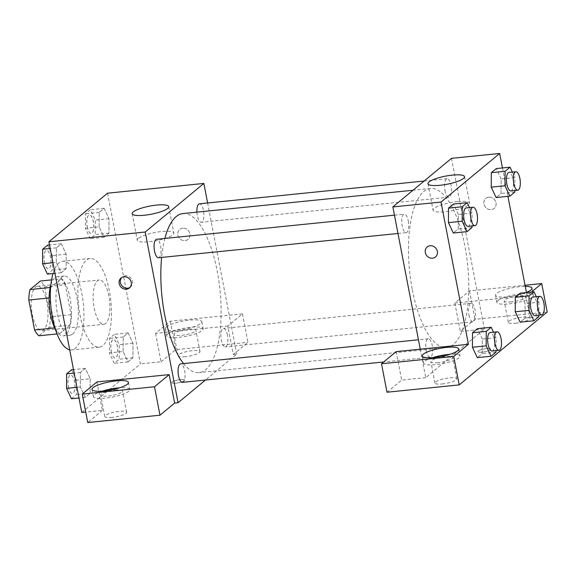 <?xml version="1.0" encoding="UTF-8"?>
<svg xmlns="http://www.w3.org/2000/svg" width="576" height="576" viewBox="0 0 576 576"><rect width="100%" height="100%" fill="white"/><g stroke="black" fill="none" stroke-linecap="round" stroke-linejoin="round"><path stroke-width="0.43" stroke-dasharray="2.88 2.16" d="M94.205 308.21A22.284 8.143 84.2 0 0 103.781 324.31A22.284 8.143 84.2 0 0 109.634 301.32A22.284 8.143 84.2 0 0 99.295 279.972A22.284 8.143 84.2 0 0 94.205 308.21M32.292 314.482A22.284 8.143 84.2 0 0 41.868 330.581A22.284 8.143 84.2 0 0 47.722 307.591A22.284 8.143 84.2 0 0 37.382 286.243A22.284 8.143 84.2 0 0 32.292 314.482M44.683 286.862L50.45 316.8A28.764 10.505 84.2 0 1 49.219 327.269L69.854 325.174A28.764 10.505 84.2 0 0 71.086 314.712L65.326 284.767L44.683 286.862A28.764 10.505 84.2 0 0 40.32 281.038M49.219 327.269L38.93 335.786M69.854 325.174L59.573 333.698L57.038 333.95M54.706 327.917L55.202 327.866L49.075 297.965M55.202 327.866A28.764 10.505 84.2 0 0 59.573 333.698M65.326 284.767A28.764 10.505 84.2 0 0 60.955 278.942L51.566 279.893M49.435 297.929A28.764 10.505 84.2 0 1 50.666 287.467L60.955 278.942M50.868 284.904A29.714 10.85 -95.8 0 1 57.269 276.761A29.714 10.85 -95.8 0 1 70.625 301.687A29.714 10.85 -95.8 0 1 65.743 334.771A29.714 10.85 -95.8 0 1 63.259 335.88A29.714 10.85 -95.8 0 1 55.354 329.184M72.619 334.073A29.714 10.85 84.2 0 0 77.501 300.996A29.714 10.85 84.2 0 0 64.145 276.062A29.714 10.85 84.2 0 0 57.37 313.718A29.714 10.85 84.2 0 0 70.135 335.182A29.714 10.85 84.2 0 0 72.619 334.073M50.666 287.467L50.198 287.51M71.086 314.712L50.45 316.8M69.71 349.848A44.568 16.279 84.2 0 0 71.633 349.963A44.568 16.279 84.2 0 0 83.34 303.984A44.568 16.279 84.2 0 0 62.647 261.281A44.568 16.279 84.2 0 0 53.021 273.586M79.999 314.978A44.568 16.279 84.2 0 0 99.151 347.177A44.568 16.279 84.2 0 0 110.858 301.198A44.568 16.279 84.2 0 0 90.166 258.494A44.568 16.279 84.2 0 0 79.999 314.978M107.546 193.19L140.422 363.895L81.77 412.481M90.187 378.785L90.115 393.278L85.176 397.368L80.309 386.964L80.381 372.47L85.32 368.381L90.187 378.785L90.115 393.278L85.176 397.368L80.309 386.964L80.381 372.47L85.32 368.381L90.187 378.785L76.428 380.174L76.356 394.668L71.417 398.758M123.127 351.497L123.199 337.003L128.138 332.914L133.006 343.318L132.934 357.811L127.994 361.901L123.127 351.497L123.199 337.003L128.138 332.914L133.006 343.318L132.934 357.811L127.994 361.901L123.127 351.497L109.368 352.894L109.44 338.4L114.379 334.31L119.246 344.707L119.174 359.201L114.235 363.29L109.368 352.894M99.13 226.886L99.202 212.393L104.141 208.303L109.008 218.707L108.936 233.194L103.997 237.29L99.13 226.886L99.202 212.393L104.141 208.303L109.008 218.707L108.936 233.194L103.997 237.29L99.13 226.886L85.37 228.283L85.442 213.79L90.382 209.7L95.249 220.097L95.177 234.59L90.238 238.68L85.37 228.283M56.318 262.354L56.39 247.86L61.322 243.77L66.19 254.174L66.118 268.668L61.178 272.758L56.318 262.354L56.39 247.86L61.322 243.77L66.19 254.174L66.118 268.668L61.178 272.758L56.318 262.354L52.927 262.699M182.671 228.182A6.502 5.875 -129.6 0 0 179.726 229.399A6.502 5.875 -129.6 0 0 179.345 238.154A6.502 5.875 -129.6 0 0 188.014 239.414A6.502 5.875 -129.6 0 0 189.346 232.142A6.502 5.875 -129.6 0 0 182.671 228.182A6.502 5.875 50.4 0 1 189.338 232.142A6.502 5.875 50.4 0 1 188.014 239.414A6.502 5.875 50.4 0 1 179.345 238.154A6.502 5.875 50.4 0 1 179.719 229.399A6.502 5.875 50.4 0 1 182.671 228.182M227.808 326.03L155.578 333.353L170.244 321.206L242.474 313.884L227.808 326.03L233.287 354.485L236.729 354.132L205.474 380.03M155.578 333.353L161.057 361.8L140.422 363.895M207.619 202.975L236.729 354.132M166.349 326.93A18.569 4.111 169.1 0 1 186.264 320.551A18.569 4.111 169.1 0 1 201.78 321.674A18.569 4.111 169.1 0 1 184.327 329.227A18.569 4.111 169.1 0 1 165.312 328.702A18.569 4.111 169.1 0 1 166.349 326.93M167.717 334.044A18.569 4.111 -10.9 0 0 166.687 335.808A18.569 4.111 -10.9 0 0 185.695 336.341A18.569 4.111 -10.9 0 0 203.155 328.788A18.569 4.111 -10.9 0 0 187.632 327.665A18.569 4.111 -10.9 0 0 167.717 334.044M188.582 329.263A11.138 2.47 169.1 0 1 195.862 330.192A11.138 2.47 169.1 0 1 181.253 335.34A11.138 2.47 169.1 0 1 173.981 334.404A11.138 2.47 169.1 0 1 188.582 329.263M185.364 356.674A11.138 2.47 169.1 0 1 178.085 355.745A11.138 2.47 169.1 0 1 188.561 351.216A11.138 2.47 169.1 0 1 199.966 351.533A11.138 2.47 169.1 0 1 185.364 356.674M242.474 313.884L247.954 342.338L233.287 354.485M170.244 321.206L175.723 349.654L247.954 342.338M161.057 361.8L175.723 349.654M138.298 238.37A18.626 4.126 -10.9 0 0 137.261 240.149A18.626 4.126 -10.9 0 0 156.334 240.682A18.626 4.126 -10.9 0 0 173.844 233.1A18.626 4.126 -10.9 0 0 158.278 231.977A18.626 4.126 -10.9 0 0 138.298 238.37M96.926 381.938L102.406 410.386L85.73 412.078M129.938 287.438A6.502 5.875 -129.6 0 0 130.594 286.978A6.502 5.875 -129.6 0 0 130.975 278.222A6.502 5.875 -129.6 0 0 122.306 276.97A6.502 5.875 -129.6 0 0 121.723 277.524M102.269 391.14A18.569 4.111 -10.9 0 0 94.406 394.776A18.569 4.111 -10.9 0 0 93.37 396.547A18.569 4.111 -10.9 0 0 112.385 397.073A18.569 4.111 -10.9 0 0 129.838 389.52A18.569 4.111 -10.9 0 0 119.57 387.814M115.272 389.995A11.138 2.47 169.1 0 1 122.544 390.924A11.138 2.47 169.1 0 1 107.942 396.072A11.138 2.47 169.1 0 1 100.663 395.136A11.138 2.47 169.1 0 1 115.272 389.995M112.046 417.406A11.138 2.47 169.1 0 1 104.774 416.477A11.138 2.47 169.1 0 1 115.25 411.948A11.138 2.47 169.1 0 1 126.655 412.265A11.138 2.47 169.1 0 1 112.046 417.406M102.406 410.386L87.746 422.532M184.19 380.779A6.502 1.44 -10.9 0 0 184.55 380.16A6.502 1.44 -10.9 0 0 177.898 379.973A6.502 1.44 -10.9 0 0 171.785 382.622A6.502 1.44 -10.9 0 0 177.221 383.011A6.502 1.44 -10.9 0 0 184.19 380.779A6.502 1.44 169.1 0 1 177.221 383.004A6.502 1.44 169.1 0 1 171.785 382.615A6.502 1.44 169.1 0 1 177.898 379.973A6.502 1.44 169.1 0 1 184.55 380.153A6.502 1.44 169.1 0 1 184.19 380.772M158.501 257.746A9.288 3.391 84.2 0 0 160.618 245.974A9.288 3.391 84.2 0 0 156.629 239.27M227.426 335.117A9.288 3.391 84.2 0 0 223.438 328.414A9.288 3.391 84.2 0 0 221.321 340.178A9.288 3.391 84.2 0 0 225.31 346.889A9.288 3.391 84.2 0 0 227.426 335.117M182.498 382.356A9.288 3.391 84.2 0 0 184.615 370.584A9.288 3.391 84.2 0 0 180.626 363.881M196.906 212.141A9.288 3.391 84.2 0 0 197.323 215.568A9.288 3.391 84.2 0 0 201.312 222.278A9.288 3.391 84.2 0 0 203.436 210.506A9.288 3.391 84.2 0 0 199.44 203.803M183.557 363.586A79.92 29.196 84.2 0 0 199.022 372.593A79.92 29.196 84.2 0 0 217.26 271.296A79.92 29.196 84.2 0 0 182.916 213.559M164.858 238.435A79.92 29.196 84.2 0 0 161.626 257.429M412.33 289.771A79.92 29.196 84.2 0 0 446.681 347.501A79.92 29.196 84.2 0 0 467.669 265.046A79.92 29.196 84.2 0 0 430.567 188.474A79.92 29.196 84.2 0 0 412.33 289.771M408.269 220.889A9.288 3.391 -95.8 0 1 406.152 232.654A9.288 3.391 -95.8 0 1 401.839 223.754A9.288 3.391 -95.8 0 1 404.28 214.178A9.288 3.391 -95.8 0 1 408.269 220.889M468.972 315.094A9.288 3.391 84.2 0 0 472.961 321.797A9.288 3.391 84.2 0 0 475.402 312.221A9.288 3.391 84.2 0 0 471.089 303.322A9.288 3.391 84.2 0 0 468.972 315.094M426.161 350.561A9.288 3.391 84.2 0 0 430.15 357.264A9.288 3.391 84.2 0 0 432.583 347.688A9.288 3.391 84.2 0 0 428.278 338.789A9.288 3.391 84.2 0 0 426.161 350.561M444.974 190.476A9.288 3.391 84.2 0 0 448.963 197.186A9.288 3.391 84.2 0 0 451.404 187.603A9.288 3.391 84.2 0 0 447.098 178.711A9.288 3.391 84.2 0 0 444.974 190.476M420.257 349.178L425.729 377.633L484.38 329.047L460.303 331.481L474.97 319.334L547.2 312.019M451.512 158.342L484.38 329.047M482.155 352.145A6.502 1.44 -10.9 0 0 490.673 349.15A6.502 1.44 -10.9 0 0 484.02 348.962A6.502 1.44 -10.9 0 0 477.907 351.605A6.502 1.44 -10.9 0 0 482.155 352.145A6.502 1.44 169.1 0 1 477.907 351.598A6.502 1.44 169.1 0 1 484.02 348.955A6.502 1.44 169.1 0 1 490.673 349.142A6.502 1.44 169.1 0 1 482.155 352.145M515.563 323.222A11.138 2.47 -10.9 0 0 530.172 318.074A11.138 2.47 -10.9 0 0 518.767 317.758A11.138 2.47 -10.9 0 0 508.291 322.294A11.138 2.47 -10.9 0 0 515.563 323.222M442.253 383.954A11.138 2.47 -10.9 0 0 456.862 378.806A11.138 2.47 -10.9 0 0 445.45 378.49A11.138 2.47 -10.9 0 0 434.974 383.026A11.138 2.47 -10.9 0 0 442.253 383.954M386.993 392.22L401.652 380.074L425.729 377.633M511.459 301.882A11.138 2.47 169.1 0 1 504.18 300.953A11.138 2.47 169.1 0 1 518.789 295.812A11.138 2.47 169.1 0 1 526.061 296.741A11.138 2.47 169.1 0 1 511.459 301.882M497.923 300.586A18.569 4.111 -10.9 0 0 496.886 302.357A18.569 4.111 -10.9 0 0 515.902 302.89A18.569 4.111 -10.9 0 0 533.354 295.337A18.569 4.111 -10.9 0 0 517.838 294.214A18.569 4.111 -10.9 0 0 497.923 300.586M526.428 292.428A18.569 4.111 169.1 0 1 506.981 296.856A18.569 4.111 169.1 0 1 495.518 295.243A18.569 4.111 169.1 0 1 496.555 293.479A18.569 4.111 169.1 0 1 525.262 286.38M438.142 362.614A11.138 2.47 169.1 0 1 430.87 361.685A11.138 2.47 169.1 0 1 441.338 357.156A11.138 2.47 169.1 0 1 452.75 357.473A11.138 2.47 169.1 0 1 438.142 362.614M432.475 357.689A18.569 4.111 -10.9 0 0 424.613 361.325A18.569 4.111 -10.9 0 0 423.576 363.089A18.569 4.111 -10.9 0 0 442.584 363.622A18.569 4.111 -10.9 0 0 460.044 356.069A18.569 4.111 -10.9 0 0 449.777 354.355M396.173 351.619L401.652 380.074M531.482 292.054L527.062 295.718L454.824 303.034L469.49 290.887L525.046 285.257M469.49 290.887L474.97 319.334M454.824 303.034L460.303 331.481M515.246 311.774L515.326 297.281M536.314 296.712L538.877 302.198L525.118 303.588L520.25 293.191L525.125 303.574L525.038 318.074M538.805 316.692L525.046 318.082L520.106 322.171L525.046 318.082L525.118 303.588M501.127 178.963L496.26 168.574L501.127 178.978L501.041 193.464L496.116 197.561L501.048 193.471L501.127 178.978L514.879 177.588L514.814 190.512M491.249 187.157L491.328 172.67M458.309 214.43L453.442 204.048L458.309 214.445L458.23 228.931L453.298 233.028L458.237 228.938L458.309 214.445L472.068 213.055L472.003 225.979M448.43 222.631L448.51 208.138M472.428 347.242L472.507 332.755M482.306 339.055L477.439 328.658L482.306 339.041L482.227 353.549L477.295 357.638L482.234 353.549L482.306 339.055L496.066 337.666L496.001 350.597M502.452 167.947L507.924 196.366M526.45 292.558L527.062 295.718M457.488 201.578A18.626 4.126 -10.9 0 0 433.066 210.182A18.626 4.126 -10.9 0 0 452.138 210.708A18.626 4.126 -10.9 0 0 469.649 203.134A18.626 4.126 -10.9 0 0 457.488 201.578M435.485 256.982L435.485 256.982A6.502 5.875 -129.6 0 0 435.866 248.227A6.502 5.875 -129.6 0 0 427.198 246.974L427.19 246.974M488.794 197.172A6.502 5.875 -129.6 0 0 485.842 198.389A6.502 5.875 -129.6 0 0 485.467 207.144A6.502 5.875 -129.6 0 0 494.136 208.397A6.502 5.875 -129.6 0 0 495.468 201.132A6.502 5.875 -129.6 0 0 488.794 197.172M488.786 197.172A6.502 5.875 50.4 0 1 495.461 201.132A6.502 5.875 50.4 0 1 494.136 208.397A6.502 5.875 50.4 0 1 485.46 207.144A6.502 5.875 50.4 0 1 485.842 198.389A6.502 5.875 50.4 0 1 488.786 197.172M469.505 207.569L472.068 213.055M468.065 226.382A9.288 3.391 84.2 0 0 470.506 216.799A9.288 3.391 84.2 0 0 466.193 207.907M471.996 227.542L458.237 228.938M512.316 172.102L514.879 177.588M510.883 190.915A9.288 3.391 84.2 0 0 513.317 181.332A9.288 3.391 84.2 0 0 509.011 172.44M514.807 192.074L501.048 193.471M493.502 332.179L496.066 337.666M492.062 350.993A9.288 3.391 84.2 0 0 494.503 341.41A9.288 3.391 84.2 0 0 490.19 332.518M495.994 352.159L482.234 353.549M538.877 302.198L538.812 315.122M534.874 315.526A9.288 3.391 84.2 0 0 537.314 305.942A9.288 3.391 84.2 0 0 533.002 297.05M47.57 245.167L52.43 255.564L52.358 270.058L47.419 274.147M44.438 262.188A9.288 3.391 84.2 0 0 48.427 268.891A9.288 3.391 84.2 0 0 50.868 259.315A9.288 3.391 84.2 0 0 46.562 250.423A9.288 3.391 84.2 0 0 44.438 262.188M66.19 254.174L52.43 255.564M66.118 268.668L52.358 270.058M61.178 272.758L54.986 273.384M56.39 247.86L50.191 248.486M61.322 243.77L49.514 244.966M44.388 262.195A9.288 3.391 84.2 0 0 48.377 268.898A9.288 3.391 84.2 0 0 50.818 259.322A9.288 3.391 84.2 0 0 46.505 250.423A9.288 3.391 84.2 0 0 44.388 262.195M87.257 226.721A9.288 3.391 84.2 0 0 91.246 233.424A9.288 3.391 84.2 0 0 93.686 223.848A9.288 3.391 84.2 0 0 89.374 214.949A9.288 3.391 84.2 0 0 87.257 226.721M109.008 218.707L95.249 220.097M108.936 233.194L95.177 234.59M103.997 237.29L90.238 238.68M99.202 212.393L85.442 213.79M104.141 208.303L90.382 209.7M87.199 226.728A9.288 3.391 84.2 0 0 91.188 233.431A9.288 3.391 84.2 0 0 93.629 223.855A9.288 3.391 84.2 0 0 89.316 214.956A9.288 3.391 84.2 0 0 87.199 226.728M71.561 369.778L76.428 380.174M68.436 386.798A9.288 3.391 84.2 0 0 72.425 393.509A9.288 3.391 84.2 0 0 74.866 383.926A9.288 3.391 84.2 0 0 70.553 375.034A9.288 3.391 84.2 0 0 68.436 386.798M90.115 393.278L76.356 394.668M85.176 397.368L78.984 397.994M80.309 386.964L76.925 387.31M80.381 372.47L74.189 373.104M85.32 368.381L73.512 369.576M68.378 386.806A9.288 3.391 84.2 0 0 72.374 393.509A9.288 3.391 84.2 0 0 74.808 383.933A9.288 3.391 84.2 0 0 70.502 375.034A9.288 3.391 84.2 0 0 68.378 386.806M111.254 351.331A9.288 3.391 84.2 0 0 115.243 358.042A9.288 3.391 84.2 0 0 117.684 348.458A9.288 3.391 84.2 0 0 113.371 339.566A9.288 3.391 84.2 0 0 111.254 351.331M133.006 343.318L119.246 344.707M132.934 357.811L119.174 359.201M127.994 361.901L114.235 363.29M123.199 337.003L109.44 338.4M128.138 332.914L114.379 334.31M111.197 351.338A9.288 3.391 84.2 0 0 115.186 358.042A9.288 3.391 84.2 0 0 117.626 348.466A9.288 3.391 84.2 0 0 113.314 339.566A9.288 3.391 84.2 0 0 111.197 351.338M41.868 330.581L103.781 324.31M37.382 286.243L99.295 279.972M64.145 276.062L57.269 276.761M70.135 335.182L63.259 335.88M90.166 258.494L62.647 261.281M99.151 347.177L71.633 349.963M165.312 328.702L166.687 335.808M201.78 321.674L203.155 328.788M199.966 351.533L195.862 330.192M178.085 355.745L173.981 334.404M132.163 213.689L137.261 240.149M168.746 206.647L173.844 233.1M129.362 288L130.594 286.978M121.075 277.985L122.306 276.97M92.002 389.434L93.37 396.547M128.47 382.406L129.838 389.52M126.655 412.265L122.544 390.924M104.774 416.477L100.663 395.136M430.567 188.474L412.992 190.253M446.681 347.501L199.022 372.593M397.973 233.482L406.152 232.654M394.445 215.172L404.28 214.178M471.089 303.322L223.438 328.414M472.961 321.797L225.31 346.889M428.278 338.789L418.442 339.79M430.15 357.264L383.681 361.973M447.098 178.711L424.116 181.037M448.963 197.186L201.312 222.278M530.172 318.074L526.061 296.741M508.291 322.294L504.18 300.953M495.518 295.243L496.886 302.357M531.986 288.223L533.354 295.337M456.862 378.806L452.75 357.473M434.974 383.026L430.87 361.685M422.208 355.975L423.576 363.089M458.676 348.955L460.044 356.069M427.968 183.722L433.066 210.182M464.558 176.674L469.649 203.134"/><path stroke-width="0.86" d="M50.198 287.51L30.031 289.555L40.32 281.038L51.566 279.893M54.706 327.917L34.567 329.962A28.764 10.505 84.2 0 0 38.93 335.786L57.038 333.95M34.567 329.962L28.8 300.017A28.764 10.505 84.2 0 1 30.031 289.555M49.075 297.965L28.8 300.017M55.354 329.184A29.714 10.85 -95.8 0 1 50.868 284.904M53.021 273.586A44.568 16.279 84.2 0 0 52.481 317.772A44.568 16.279 84.2 0 0 69.71 349.848M85.73 412.078L81.77 412.481L48.895 241.776L107.546 193.19L203.861 183.434L207.619 202.975M133.2 211.918A18.626 4.126 169.1 0 1 153.18 205.517A18.626 4.126 169.1 0 1 168.746 206.647A18.626 4.126 169.1 0 1 151.236 214.222A18.626 4.126 169.1 0 1 132.163 213.689A18.626 4.126 169.1 0 1 133.2 211.918M205.474 380.03L178.078 402.725L145.21 232.02L48.895 241.776M145.21 232.02L203.861 183.434M126.418 289.217A6.502 5.875 50.4 0 1 119.743 285.257A6.502 5.875 50.4 0 1 121.075 277.985A6.502 5.875 50.4 0 1 129.744 279.245A6.502 5.875 50.4 0 1 129.362 288A6.502 5.875 50.4 0 1 126.418 289.217M169.164 374.623L96.926 381.938L82.267 394.085L154.498 386.77L169.164 374.623L174.636 403.07L178.078 402.725M121.723 277.524A6.502 5.875 -129.6 0 0 121.176 284.623A6.502 5.875 -129.6 0 0 127.649 288.194A6.502 5.875 -129.6 0 0 129.938 287.438M93.038 387.662A18.569 4.111 169.1 0 1 112.954 381.283A18.569 4.111 169.1 0 1 128.47 382.406A18.569 4.111 169.1 0 1 111.01 389.959A18.569 4.111 169.1 0 1 92.002 389.434A18.569 4.111 169.1 0 1 93.038 387.662M119.57 387.814A18.569 4.111 -10.9 0 0 102.269 391.14M154.498 386.77L159.977 415.217L174.636 403.07M82.267 394.085L87.746 422.532L159.977 415.217M394.445 215.172L156.629 239.27A9.288 3.391 84.2 0 0 154.188 248.846A9.288 3.391 84.2 0 0 158.501 257.746L397.973 233.482M418.442 339.79L180.626 363.881A9.288 3.391 84.2 0 0 178.502 375.646A9.288 3.391 84.2 0 0 182.498 382.356L383.681 361.973M424.116 181.037L199.44 203.803A9.288 3.391 84.2 0 0 196.906 212.141M412.992 190.253L182.916 213.559A79.92 29.196 84.2 0 0 164.858 238.435M161.626 257.429A79.92 29.196 84.2 0 0 164.671 314.863A79.92 29.196 84.2 0 0 183.557 363.586M420.257 349.178L396.173 351.619L381.514 363.766L453.744 356.45L468.41 344.304L420.257 349.178L392.861 206.928L451.512 158.342L499.666 153.468L502.452 167.947M381.514 363.766L386.993 392.22L459.223 384.898L547.2 312.019L541.721 283.572L531.482 292.054M525.262 286.38A18.569 4.111 169.1 0 1 531.986 288.223A18.569 4.111 169.1 0 1 526.428 292.428M449.777 354.355A18.569 4.111 -10.9 0 0 432.475 357.689M423.238 354.211A18.569 4.111 169.1 0 1 443.153 347.832A18.569 4.111 169.1 0 1 458.676 348.955A18.569 4.111 169.1 0 1 441.216 356.508A18.569 4.111 169.1 0 1 422.208 355.975A18.569 4.111 169.1 0 1 423.238 354.211M453.744 356.45L459.223 384.898M525.046 285.257L541.721 283.572M538.812 315.122L538.805 316.692L533.866 320.782L529.006 310.378L529.078 295.884L515.318 297.281L520.25 293.191L515.318 297.281L515.246 311.774L520.106 322.171L515.239 311.789M514.814 190.512L514.807 192.074L509.875 196.171L496.116 197.561L491.242 187.171L491.321 172.67L496.26 168.574L491.321 172.67L505.08 171.274L510.019 167.184L512.316 172.102M472.003 225.979L471.996 227.542L467.057 231.638L453.298 233.028L448.43 222.646M467.057 231.638L462.19 221.234L462.262 206.741L448.502 208.138L453.442 204.048L448.502 208.138L448.43 222.631L453.298 233.028M486.259 331.351L472.5 332.748L477.439 328.658L472.5 332.748L472.428 347.242L477.295 357.638L472.428 347.242L486.187 345.845L486.259 331.351L491.198 327.262L493.502 332.179M507.924 196.366L526.45 292.558M468.41 344.304L441.014 202.054L499.666 153.468M452.39 175.118A18.626 4.126 169.1 0 1 464.558 176.674A18.626 4.126 169.1 0 1 447.041 184.248A18.626 4.126 169.1 0 1 427.968 183.722A18.626 4.126 169.1 0 1 452.39 175.118M441.014 202.054L392.861 206.928M427.198 246.974A6.502 5.875 -129.6 0 0 425.866 254.239A6.502 5.875 -129.6 0 0 432.54 258.199A6.502 5.875 50.4 0 1 425.866 254.239A6.502 5.875 50.4 0 1 427.19 246.974A6.502 5.875 50.4 0 1 435.866 248.227A6.502 5.875 50.4 0 1 435.485 256.982A6.502 5.875 50.4 0 1 432.54 258.199A6.502 5.875 -129.6 0 0 435.485 256.982M462.262 206.741L467.201 202.651L469.505 207.569M473.069 207.209L466.193 207.907A9.288 3.391 84.2 0 0 464.076 219.672A9.288 3.391 84.2 0 0 468.065 226.382L474.941 225.684A9.288 3.391 84.2 0 0 477.382 216.108A9.288 3.391 84.2 0 0 473.069 207.209A9.288 3.391 84.2 0 0 470.952 218.974A9.288 3.391 84.2 0 0 474.941 225.684M462.19 221.234L448.43 222.631M467.201 202.651L453.442 204.048M509.875 196.171L505.008 185.767L505.08 171.274M515.887 171.742L509.011 172.44A9.288 3.391 84.2 0 0 506.887 184.205A9.288 3.391 84.2 0 0 510.883 190.915L517.759 190.217A9.288 3.391 84.2 0 0 520.2 180.634A9.288 3.391 84.2 0 0 515.887 171.742A9.288 3.391 84.2 0 0 513.77 183.506A9.288 3.391 84.2 0 0 517.759 190.217M496.116 197.561L491.249 187.157L505.008 185.767M510.019 167.184L496.26 168.574M496.001 350.597L495.994 352.159L491.054 356.249L486.187 345.845M497.066 331.819L490.19 332.518A9.288 3.391 84.2 0 0 488.074 344.282A9.288 3.391 84.2 0 0 492.062 350.993L498.938 350.294A9.288 3.391 84.2 0 0 501.379 340.718A9.288 3.391 84.2 0 0 497.066 331.819A9.288 3.391 84.2 0 0 494.95 343.591A9.288 3.391 84.2 0 0 498.938 350.294M491.054 356.249L477.295 357.638M491.198 327.262L477.439 328.658M529.078 295.884L534.01 291.794L536.314 296.712M539.885 296.352L533.002 297.05A9.288 3.391 84.2 0 0 530.885 308.815A9.288 3.391 84.2 0 0 534.874 315.526L541.757 314.827A9.288 3.391 84.2 0 0 544.19 305.251A9.288 3.391 84.2 0 0 539.885 296.352A9.288 3.391 84.2 0 0 537.768 308.124A9.288 3.391 84.2 0 0 541.757 314.827M533.866 320.782L520.106 322.171M529.006 310.378L515.246 311.774M534.01 291.794L520.25 293.191M54.986 273.384L47.419 274.147L42.559 263.75L42.631 249.257L47.57 245.167L49.514 244.966M52.927 262.699L42.559 263.75M50.191 248.486L42.631 249.257M78.984 397.994L71.417 398.758L66.55 388.361L66.629 373.867L71.561 369.778L73.512 369.576M76.925 387.31L66.55 388.361M74.189 373.104L66.629 373.867"/></g></svg>
